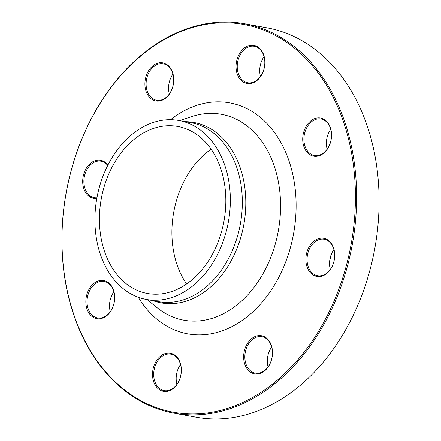 <?xml version="1.0" encoding="UTF-8"?>
<svg xmlns="http://www.w3.org/2000/svg" width="441" height="441" viewBox="0 0 441 441"><rect width="100%" height="100%" fill="white"/><g stroke="black" fill="none" stroke-linecap="round" stroke-linejoin="round"><path stroke-width="0.66" d="M204.172 24.09A197.871 145.398 100.3 0 1 244.683 23.781A197.871 145.398 100.3 0 1 352.309 244.479A197.871 145.398 100.3 0 1 173.842 413.134A197.871 145.398 100.3 0 1 62.694 219.579A197.871 145.398 100.3 0 1 204.172 24.09M173.842 413.134L196.317 417.219A197.871 145.398 -79.7 0 0 236.828 416.91A197.871 145.398 -79.7 0 0 378.306 221.421A197.871 145.398 -79.7 0 0 267.158 27.866L244.683 23.781M160.441 126.6A84.876 62.363 100.3 0 1 177.817 126.468A84.876 62.363 100.3 0 1 223.984 221.134A84.876 62.363 100.3 0 1 147.432 293.474A84.876 62.363 100.3 0 1 99.754 210.451A84.876 62.363 100.3 0 1 160.441 126.6M186.609 283.943A84.876 62.363 100.3 0 1 211.123 149.185M331.533 253.818A136.407 100.228 100.3 0 1 329.752 260.3M306.594 125.613A19.365 14.228 100.3 0 1 330.932 129.516A19.365 14.228 100.3 0 1 313.887 156.202A19.365 14.228 100.3 0 1 306.594 125.613M236.051 67.192A19.365 14.228 100.3 0 1 257.241 46.57A19.365 14.228 100.3 0 1 258.106 79.518A19.365 14.228 100.3 0 1 236.051 67.192M149.488 97.318A19.365 14.228 100.3 0 1 155.116 64.254A19.365 14.228 100.3 0 1 173.379 84.165A19.365 14.228 100.3 0 1 149.488 97.318M96.799 198.472A19.365 14.228 100.3 0 1 84.027 173.203A19.365 14.228 100.3 0 1 107.913 165.083M110.807 311.092A19.365 14.228 100.3 0 1 86.469 307.19A19.365 14.228 100.3 0 1 103.514 280.509A19.365 14.228 100.3 0 1 110.807 311.092M181.35 369.514A19.365 14.228 100.3 0 1 160.155 390.136A19.365 14.228 100.3 0 1 159.295 357.188A19.365 14.228 100.3 0 1 181.35 369.514M267.913 339.388A19.365 14.228 100.3 0 1 262.285 372.452A19.365 14.228 100.3 0 1 244.016 352.541A19.365 14.228 100.3 0 1 267.913 339.388M319.791 238.361A19.365 14.228 100.3 0 1 333.021 264.501A19.365 14.228 100.3 0 1 308.055 269.291A19.365 14.228 100.3 0 1 319.791 238.361M203.632 24.817A197.028 144.775 -79.7 0 0 84.231 339.487A197.028 144.775 -79.7 0 0 338.241 290.757A197.028 144.775 -79.7 0 0 203.632 24.817M160.287 120.647A90.94 66.823 100.3 0 1 178.903 120.503A90.94 66.823 100.3 0 1 228.366 221.933A90.94 66.823 100.3 0 1 146.346 299.439A90.94 66.823 100.3 0 1 95.267 210.489A90.94 66.823 100.3 0 1 160.287 120.647M330.287 269.44A18.522 13.61 100.3 0 1 333.892 249.617M320.375 239.292A18.522 13.61 -79.7 0 0 307.129 257.594A18.522 13.61 -79.7 0 0 317.531 275.713A18.522 13.61 -79.7 0 0 321.324 275.68A18.522 13.61 -79.7 0 0 334.57 257.379A18.522 13.61 -79.7 0 0 324.168 239.259A18.522 13.61 -79.7 0 0 320.375 239.292M268.067 366.851A18.522 13.61 100.3 0 1 271.673 347.028M268.045 340.16A18.522 13.61 -79.7 0 0 261.948 336.67A18.522 13.61 -79.7 0 0 246.502 347.96A18.522 13.61 -79.7 0 0 249.22 369.635A18.522 13.61 -79.7 0 0 255.317 373.125A18.522 13.61 -79.7 0 0 270.763 361.835A18.522 13.61 -79.7 0 0 268.045 340.16M176.929 384.337A18.522 13.61 100.3 0 1 176.185 379.117A18.522 13.61 100.3 0 1 180.534 364.514M181.284 369.74A18.522 13.61 -79.7 0 0 170.81 354.156A18.522 13.61 -79.7 0 0 153.705 375.026A18.522 13.61 -79.7 0 0 164.179 390.61A18.522 13.61 -79.7 0 0 181.284 369.74M110.261 311.655A18.522 13.61 100.3 0 1 113.216 292.791A18.522 13.61 100.3 0 1 113.866 291.832M110.912 310.696A18.522 13.61 -79.7 0 0 104.142 281.474A18.522 13.61 -79.7 0 0 90.736 288.706A18.522 13.61 -79.7 0 0 97.511 317.922A18.522 13.61 -79.7 0 0 110.912 310.696M107.731 165.441A18.522 13.61 -79.7 0 0 100.989 161.202A18.522 13.61 -79.7 0 0 97.196 161.23A18.522 13.61 -79.7 0 0 83.955 179.531A18.522 13.61 -79.7 0 0 94.357 197.651A18.522 13.61 -79.7 0 0 96.926 197.783M169.327 93.972A18.522 13.61 100.3 0 1 172.933 74.149M150.48 96.75A18.522 13.61 -79.7 0 0 156.577 100.239A18.522 13.61 -79.7 0 0 172.018 88.955A18.522 13.61 -79.7 0 0 169.305 67.275A18.522 13.61 -79.7 0 0 163.209 63.791A18.522 13.61 -79.7 0 0 147.763 75.075A18.522 13.61 -79.7 0 0 150.48 96.75M260.466 76.486A18.522 13.61 100.3 0 1 264.071 56.663M237.241 67.175A18.522 13.61 -79.7 0 0 247.715 82.754A18.522 13.61 -79.7 0 0 264.815 61.883A18.522 13.61 -79.7 0 0 254.347 46.305A18.522 13.61 -79.7 0 0 237.241 67.175M327.134 149.168A18.522 13.61 100.3 0 1 330.739 129.345M307.614 126.214A18.522 13.61 -79.7 0 0 314.383 155.436A18.522 13.61 -79.7 0 0 327.784 148.209A18.522 13.61 -79.7 0 0 321.015 118.987A18.522 13.61 -79.7 0 0 307.614 126.214M170.568 119.709A117.383 86.254 100.3 0 1 205.682 103.051A117.383 86.254 100.3 0 1 287.378 257.351A117.383 86.254 100.3 0 1 138.27 297.245M185.429 121.688A91.673 67.363 100.3 0 1 243.807 224.739A91.673 67.363 100.3 0 1 152.878 300.624M147.09 299.577L157.007 307.614A104.644 76.894 -79.7 0 0 277.196 236.426A104.644 76.894 -79.7 0 0 199.949 114.462A104.644 76.894 -79.7 0 0 191.758 116.606L179.647 120.636M146.346 299.439L158.325 301.616A90.94 66.823 -79.7 0 0 240.345 224.111A90.94 66.823 -79.7 0 0 190.881 122.681L178.903 120.503"/></g></svg>
